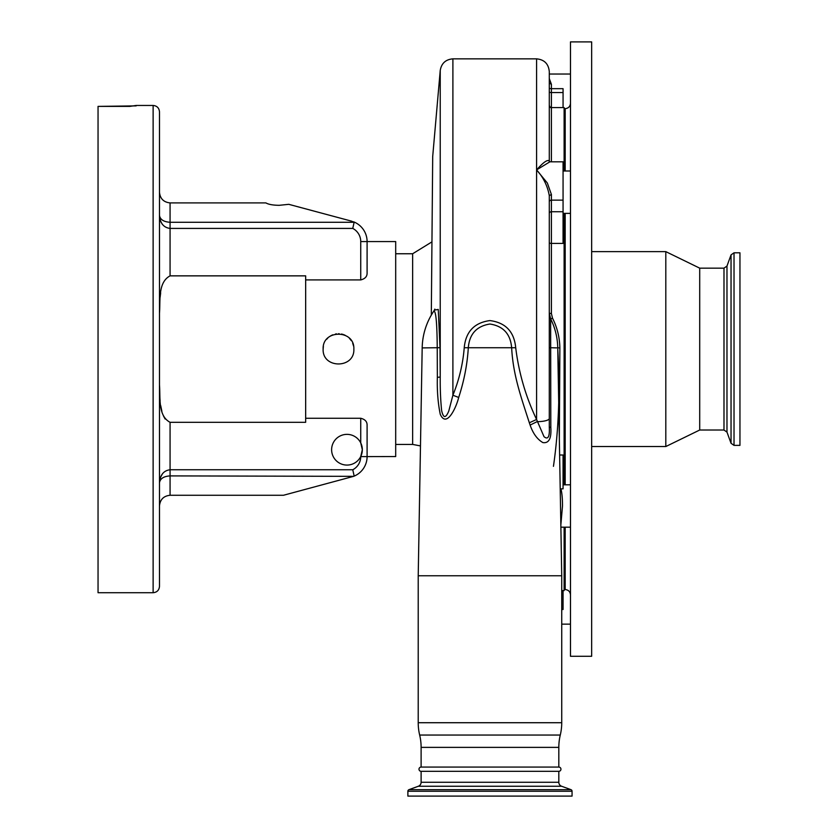 <?xml version="1.0" encoding="UTF-8"?>
<svg xmlns="http://www.w3.org/2000/svg" width="838" height="838" viewBox="0 0 838 838"><rect width="100%" height="100%" fill="white"/><g stroke="black" fill="none" stroke-linecap="round" stroke-linejoin="round"><path stroke-width="1.26" d="M434.409 310.123L438.253 309.442L440.013 347.686L440.233 377.037L440.233 70.455L432.701 156.497L431.308 315.109M549.288 347.686L557.752 347.906A67.794 67.794 0 0 0 550.629 318.817L550.817 427.37C551.561 438.473 548.9 443.543 542.835 442.569C537.252 439.311 533.01 433.487 530.119 425.076L529.333 422.781C520.649 395.85 513.097 374.722 511.651 347.906C510.572 334.058 503.324 326.097 489.905 324.023C476.56 326.15 469.353 334.111 468.295 347.906C467.29 364.415 464.084 380.934 458.69 397.463C456.448 406.996 446.654 428.679 440.264 414.307C437.97 403.162 437.007 390.854 437.352 377.362L437.237 347.906C437.048 323.101 435.917 310.825 433.843 311.076A67.794 67.794 0 0 0 422.184 347.906L418.214 575.769L561.732 575.769L557.773 349.121C560.172 390.812 558.726 429.884 553.447 466.337M418.214 575.769L418.214 722.723A52.962 52.962 0 0 0 419.66 735.052L560.276 735.052A52.962 52.962 0 0 0 561.732 722.723L561.732 575.769L557.773 349.121M549.288 195.631C547.528 185.816 543.286 177.247 536.582 169.915L547.329 182.988L551.404 194.479L549.288 195.631L549.288 427.15L550.817 427.37M560.224 489.256L560.936 488.847C561.973 492.87 562.497 498.579 562.497 505.984L560.842 525.091M564.121 213.376L564.121 484.804M564.121 527.175L564.121 590.601L561.732 590.601M551.404 194.479L551.404 313.548L552.525 318.199C557.186 327.449 559.637 337.337 559.868 347.875L559.334 438.546M419.66 735.052A52.962 52.962 0 0 1 421.116 747.37L558.82 747.37A52.962 52.962 0 0 1 560.276 735.052M563.063 211.742L551.404 211.742A2.116 1.718 -0 0 0 549.288 213.449L549.288 242.496A2.116 0.922 0 0 0 551.404 243.429L563.063 243.429L563.063 161.807L549.906 161.807L536.582 169.915C543.286 162.321 547.528 159.335 549.288 160.969L549.906 161.807M563.063 590.601L563.063 609.509L561.732 609.509M558.82 767.074A2.116 2.116 0 0 1 560.947 769.19A2.116 2.116 0 0 1 558.82 771.316L421.116 771.316A2.116 2.116 0 0 1 419 769.19A2.116 2.116 0 0 1 421.116 767.074L558.82 767.074L558.82 747.37M421.116 767.074L421.116 747.37M570.416 213.376L570.479 214.14M570.479 484.039L570.416 484.804M570.479 41.9L570.479 656.28L591.659 656.28L591.659 41.9L570.479 41.9M421.116 771.316L421.116 782.273A4.232 4.232 0 0 1 418.33 786.254L408.996 789.658A1.697 1.697 0 0 0 407.876 791.25L407.876 796.1L572.061 796.1L572.061 791.25L407.876 791.25M558.82 771.316L558.82 782.273L421.116 782.273M572.061 791.25A1.697 1.697 0 0 0 570.95 789.658L561.607 786.254A4.232 4.232 0 0 1 558.82 782.273M591.659 251.63L665.812 251.63L665.812 446.539L699.709 430.02L723.99 430.02L726.975 432.104L731.04 443.281L734.025 445.376L739.954 445.376L739.954 252.804L734.025 252.804L734.025 445.376M665.812 251.63L699.709 268.16L699.709 430.02M361.429 454.898A15.356 15.356 0 0 0 343.475 434.765A15.356 15.356 0 0 0 343.475 464.671A15.356 15.356 0 0 0 360.738 456.521L362.33 449.723L360.738 442.914L360.738 418.267L305.661 418.267L305.661 279.913L360.738 279.913L360.738 241.574A14.833 14.833 0 0 0 352.767 228.418L354.128 222.28L351.394 221.106L288.775 204.325L279.18 205.32C272.926 205.237 268.506 204.43 265.897 202.911L170.072 202.911L170.072 222.28L354.128 222.28M353.542 346.021L352.683 343.192M351.363 340.699L349.341 338.217M344.931 335.137L344.334 334.875M343.371 334.519L341.485 334.027M339.212 333.744L338.489 333.734M336.509 333.859L335.493 334.027M332.77 334.833L331.387 335.472M331.125 335.619L330.067 336.248M327.794 338.07L326.684 339.275M323.395 346.272L323.133 349.09C322.18 329.303 354.788 329.24 353.856 349.09C354.809 368.898 322.19 368.909 323.133 349.09M360.738 418.267C365.064 419.346 367.18 421.65 367.096 425.191L367.096 456.605L395.693 456.553L395.693 241.574L367.096 241.574A21.18 21.18 0 0 0 353.626 221.84A21.18 21.18 0 0 1 367.096 241.574L367.096 272.989L367.096 241.574A21.18 21.18 0 0 0 353.626 221.84M305.661 418.267L305.661 422.31L170.072 422.31L170.072 475.9C163.693 476.309 160.163 478.603 159.482 482.761C160.163 474.884 163.693 470.547 170.072 469.751L352.767 469.751A14.833 14.833 0 0 0 360.738 456.605L367.096 456.605L367.096 425.191M367.096 272.989C367.191 276.509 365.075 278.824 360.738 279.913M352.767 469.751L354.128 475.9L353.626 476.34L283.474 495.268L170.072 495.268C163.682 495.939 160.152 499.469 159.482 505.859M159.482 471.888L159.482 487.025M153.124 105.452C156.978 105.829 159.105 107.955 159.482 111.81L159.482 586.37C159.105 590.224 156.978 592.34 153.124 592.717L153.124 105.452L136.175 105.452L129.817 106.395L98.046 106.395L136.175 105.881M153.124 592.717L98.046 592.717L98.046 106.395M159.482 192.321L159.482 196.019L159.482 192.321C160.152 198.7 163.682 202.23 170.072 202.911M159.482 215.418C160.163 219.577 163.693 221.861 170.072 222.28L170.072 228.418C163.693 227.632 160.163 223.296 159.482 215.418L159.66 217.828M159.911 217.356L159.67 216.707M159.482 211.155L159.482 313.244C160.508 300.486 157.774 282.385 170.072 275.859L305.661 275.859L305.661 279.913M159.911 219.106L160.226 220.205M160.676 221.41L161.179 222.479M161.881 223.652L162.499 224.511M352.767 228.418L170.072 228.418L170.072 275.859M159.482 482.751L159.649 481.515M159.922 480.803L160.194 480.279M162.582 473.564L160.247 477.89M160.236 477.943L159.649 480.404M160.666 292.891L160.121 297.281M159.482 385.071L159.712 395.211M159.723 395.578L160.11 400.794M160.718 405.655L161.87 411.269M163.431 415.868L165.117 419M170.072 422.31C157.764 415.795 160.508 397.683 159.482 384.925M367.096 456.605A21.18 21.18 0 0 1 353.626 476.34L170.072 475.9L170.072 495.268M362.33 449.723L361.932 453.19M360.738 456.605L360.738 456.521A15.356 15.356 0 0 0 361.419 454.94M549.288 88.011A2.116 0.649 180 0 0 551.404 88.671L563.063 88.671L563.063 107.578M549.288 83.182L551.404 84.282L551.404 161.807M549.288 105.452C550.178 107.4 550.88 108.112 551.404 107.578L564.121 107.578L564.121 171.004M552.525 318.199L550.629 318.869M551.404 313.548L549.288 313.234M549.288 133.944L549.288 161.849M437.352 377.362L440.233 377.037C440.118 389.209 440.589 400.375 441.626 410.536C443.333 418.361 445.722 418.508 448.801 410.976L452.897 395.222C459.14 379.834 462.922 364.017 464.231 347.739C465.719 331.754 474.277 322.703 489.895 320.577C505.586 322.62 514.186 331.68 515.716 347.739C518.785 372.774 525.74 396.678 536.582 419.482L536.582 58.849C544.302 59.603 548.534 63.835 549.288 71.555L549.288 160.969M549.288 78.563L551.404 84.282M529.333 422.781L536.582 419.482L544.019 436.682C548.031 440.002 549.791 436.828 549.288 427.15M559.627 455.013L563.063 455.013L563.063 488.847L560.936 488.847M536.582 58.849L452.897 58.849L452.897 395.222L458.69 397.463M549.288 418.497A12.706 3.174 180 0 1 537.043 421.682L530.119 425.076M558.045 364.383L557.773 349.237M395.693 253.757L412.642 253.757L412.642 444.423L420.477 445.921M422.184 347.906L440.013 347.686M464.231 347.739L515.716 347.739M418.214 722.723L561.732 722.723M564.121 108.636L565.179 108.636L565.179 171.004M565.179 213.376L565.179 484.804M565.179 527.175L565.179 589.543C568.394 589.858 570.165 591.618 570.479 594.844M561.607 786.254L418.33 786.254M570.95 789.658L408.996 789.658M699.709 268.16L723.99 268.16L723.99 430.02M723.99 268.16L726.975 266.065L726.975 432.104M726.975 266.065L731.04 254.888L731.04 443.281M360.738 241.574L367.096 241.574M549.288 201.843A2.116 1.718 0 0 1 551.404 200.135L563.063 200.135M549.288 91.918A2.116 0.649 180 0 0 551.404 92.568L563.063 92.568M559.868 347.875L557.752 347.906M395.693 444.423L412.642 444.423M412.642 253.757L431.549 242.119M560.884 527.175L570.479 527.175M570.479 624.142L561.732 624.142M570.479 213.376L563.063 213.376M731.04 254.888L734.025 252.804M591.659 446.539L665.812 446.539M565.179 108.636C568.394 108.322 570.165 106.552 570.479 103.336M564.121 589.543L565.179 589.543M570.479 171.004L563.063 171.004M549.288 74.027L570.479 74.027M550.629 318.817L549.288 313.14M563.063 484.804L570.479 484.804M440.233 70.455C441.458 63.321 445.68 59.456 452.897 58.849M433.843 311.076L434.859 309.117"/></g></svg>
